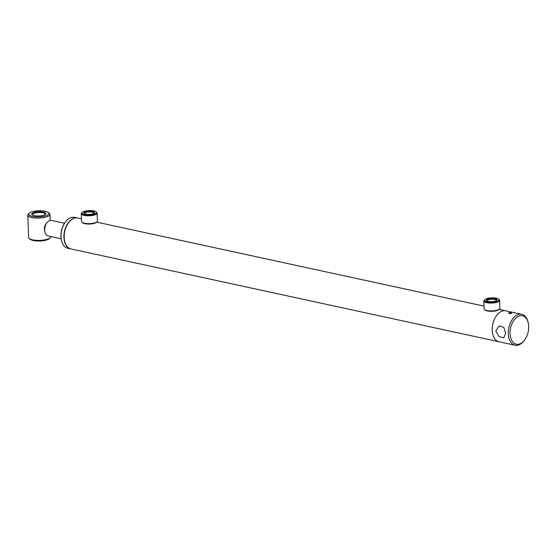 <?xml version="1.0" encoding="UTF-8"?>
<svg xmlns="http://www.w3.org/2000/svg" width="556" height="556" viewBox="0 0 556 556"><rect width="100%" height="100%" fill="white"/><g stroke="black" fill="none" stroke-linecap="round" stroke-linejoin="round"><path stroke-width="0.83" d="M64.677 241.276A15.512 9.598 -77.8 0 1 64.649 241.172A15.512 9.598 -77.8 0 1 64.135 237.377A15.512 9.598 -77.8 0 1 68.701 222.49A15.512 9.598 -77.8 0 1 68.763 222.407M524.398 340.258A14.56 9.007 -77.8 0 1 519.895 343.858A14.56 9.007 -77.8 0 1 510.047 333.683A14.56 9.007 -77.8 0 1 518.831 316.107A14.56 9.007 -77.8 0 1 528.2 322.716A14.56 9.007 -77.8 0 1 524.398 340.258L523.863 340.939A15.832 9.793 -77.8 0 1 518.97 344.852A15.832 9.793 -77.8 0 1 515.037 345.241L70.946 248.956A15.832 9.793 -77.8 0 1 64.698 241.387A15.832 9.793 -77.8 0 1 64.176 237.509A15.832 9.793 -77.8 0 1 68.833 222.317A15.832 9.793 -77.8 0 1 77.659 218.015L81.489 218.849M515.037 345.241A15.832 9.793 -77.8 0 1 508.351 330.764A15.832 9.793 -77.8 0 1 517.81 314.689A15.832 9.793 -77.8 0 1 521.743 314.3L505.703 310.825A15.832 9.793 -77.8 0 0 501.769 311.214A15.832 9.793 -77.8 0 0 492.31 327.289A15.832 9.793 -77.8 0 0 498.996 341.759A15.832 9.793 -77.8 0 1 492.227 330.32A15.832 9.793 -77.8 0 1 505.703 310.825L499.121 309.393M61.139 238.732L48.073 235.897A7.916 4.9 -77.8 0 1 44.953 232.116L44.543 230.427A5.379 3.329 -77.8 0 1 45.946 223.943L47.017 222.581A7.916 4.9 -77.8 0 1 49.206 220.739A7.916 4.9 -77.8 0 1 51.43 220.426L64.489 223.262M44.953 232.116A7.916 4.9 -77.8 0 1 47.017 222.581M495.132 298.69A5.365 1.619 177.8 0 1 496.807 300.372A5.365 1.619 177.8 0 1 488.265 301.421A5.365 1.619 177.8 0 1 486.632 300.761A5.365 1.619 177.8 0 1 488.648 298.829A5.365 1.619 177.8 0 1 495.132 298.69M496.418 300.657A4.733 1.425 -2.2 0 0 496.452 300.476A4.733 1.425 -2.2 0 0 494.75 299.455A4.733 1.425 -2.2 0 0 489.69 299.441A4.733 1.425 -2.2 0 0 486.993 300.838A4.733 1.425 -2.2 0 0 487.035 301.018M496.355 298.204A7.284 2.196 -2.2 0 0 484.769 299.628A7.284 2.196 -2.2 0 0 487.042 301.908A7.284 2.196 -2.2 0 0 495.841 301.72A7.284 2.196 -2.2 0 0 498.572 299.093A7.284 2.196 -2.2 0 0 496.355 298.204M484.769 299.628L484.193 300.191A7.916 2.391 -2.2 0 0 483.817 300.963A7.916 2.391 -2.2 0 0 486.66 302.672A7.916 2.391 -2.2 0 0 495.118 302.7A7.916 2.391 -2.2 0 0 499.629 300.358A7.916 2.391 -2.2 0 0 499.198 299.615L498.572 299.093M483.817 300.963L484.116 308.802A7.916 2.391 -2.2 0 0 484.554 309.546A7.916 2.391 -2.2 0 0 486.959 310.512A7.916 2.391 -2.2 0 0 499.552 308.969A7.916 2.391 -2.2 0 0 499.934 308.198L499.629 300.358M484.554 309.546L485.173 310.067A7.284 2.196 -2.2 0 0 487.39 310.957A7.284 2.196 -2.2 0 0 498.975 309.532L499.552 308.969M92.609 211.419A5.365 1.619 177.8 0 1 94.284 213.101A5.365 1.619 177.8 0 1 85.742 214.15A5.365 1.619 177.8 0 1 84.109 213.49A5.365 1.619 177.8 0 1 86.124 211.558A5.365 1.619 177.8 0 1 92.609 211.419M93.894 213.386A4.733 1.425 -2.2 0 0 93.929 213.205A4.733 1.425 -2.2 0 0 92.226 212.183A4.733 1.425 -2.2 0 0 87.167 212.17A4.733 1.425 -2.2 0 0 84.47 213.567A4.733 1.425 -2.2 0 0 84.512 213.747M93.832 210.932A7.284 2.196 -2.2 0 0 82.246 212.35A7.284 2.196 -2.2 0 0 84.519 214.637A7.284 2.196 -2.2 0 0 93.311 214.449A7.284 2.196 -2.2 0 0 96.049 211.822A7.284 2.196 -2.2 0 0 93.832 210.932M82.246 212.35L81.669 212.92A7.916 2.391 -2.2 0 0 81.287 213.692A7.916 2.391 -2.2 0 0 84.137 215.401A7.916 2.391 -2.2 0 0 92.595 215.429A7.916 2.391 -2.2 0 0 97.105 213.08A7.916 2.391 -2.2 0 0 96.674 212.343L96.049 211.822M81.287 213.692L81.593 221.531A7.916 2.391 -2.2 0 0 82.024 222.275A7.916 2.391 -2.2 0 0 84.436 223.241A7.916 2.391 -2.2 0 0 97.029 221.698A7.916 2.391 -2.2 0 0 97.411 220.927L97.105 213.08M82.024 222.275L82.649 222.789A7.284 2.196 -2.2 0 0 84.866 223.686A7.284 2.196 -2.2 0 0 96.452 222.261L97.029 221.698M77.534 217.994A15.832 9.793 102.2 0 0 77.416 217.966L74.497 217.333A15.832 9.793 102.2 0 0 70.563 217.723A15.832 9.793 102.2 0 0 65.671 221.635A15.832 9.793 102.2 0 0 61.542 240.699A15.832 9.793 102.2 0 0 67.79 248.268L70.709 248.9A15.832 9.793 102.2 0 0 70.827 248.928M77.416 217.966A15.832 9.793 102.2 0 0 73.482 218.355A15.832 9.793 102.2 0 0 64.016 234.43A15.832 9.793 102.2 0 0 70.709 248.9M65.538 221.809A15.193 9.403 102.2 0 0 65.406 221.976A15.193 9.403 102.2 0 0 61.438 240.282A15.193 9.403 102.2 0 0 61.487 240.484M511.617 313.348L509.164 313.591L508.942 312.764L511.395 312.708L511.617 313.348L511.395 312.708M521.743 314.3A15.832 9.793 -77.8 0 1 527.998 321.868L528.2 322.716M505.654 333.232L503.792 337.846L498.92 336.519L495.806 331.098L499.059 325.927L503.771 327.317L505.654 333.232M508.538 313.16L508.942 312.764M44.244 215.005A7.047 2.127 177.8 0 1 37.572 215.971A7.047 2.127 177.8 0 1 32.185 214.762A7.047 2.127 177.8 0 1 33.429 212.663A7.047 2.127 177.8 0 1 42.228 211.85A7.047 2.127 177.8 0 1 45.543 214.248A7.047 2.127 177.8 0 1 44.244 215.005M32.568 215.019A6.408 1.932 177.8 0 1 32.456 214.685A6.408 1.932 177.8 0 1 33.937 213.372A6.408 1.932 177.8 0 1 41.005 212.538A6.408 1.932 177.8 0 1 45.265 214.192A6.408 1.932 177.8 0 1 45.182 214.533M31.06 212.149A10.133 3.058 177.8 0 1 40.657 210.759A10.133 3.058 177.8 0 1 48.4 212.496A10.133 3.058 177.8 0 1 46.614 215.519A10.133 3.058 177.8 0 1 33.965 216.687A10.133 3.058 177.8 0 1 29.197 213.233A10.133 3.058 177.8 0 1 31.06 212.149M48.4 212.496L49.331 213.275A11.078 3.343 177.8 0 1 49.943 214.31A11.078 3.343 177.8 0 1 47.378 216.583A11.078 3.343 177.8 0 1 35.167 218.021A11.078 3.343 177.8 0 1 27.8 215.165A11.078 3.343 177.8 0 1 28.328 214.081L29.197 213.233M50.798 236.488L50.804 236.634A11.078 3.343 177.8 0 1 50.276 237.711L49.408 238.559A10.133 3.058 177.8 0 1 47.545 239.65A10.133 3.058 177.8 0 1 37.947 241.033A10.133 3.058 177.8 0 1 30.198 239.295L29.266 238.517A11.078 3.343 177.8 0 1 28.655 237.481L27.8 215.165M50.276 237.711A11.078 3.343 177.8 0 1 48.24 238.899A11.078 3.343 177.8 0 1 37.738 240.414A11.078 3.343 177.8 0 1 29.266 238.517M484.012 306.12L96.591 222.122M61.438 240.282L61.542 240.699M49.943 214.31L50.179 220.412"/></g></svg>
